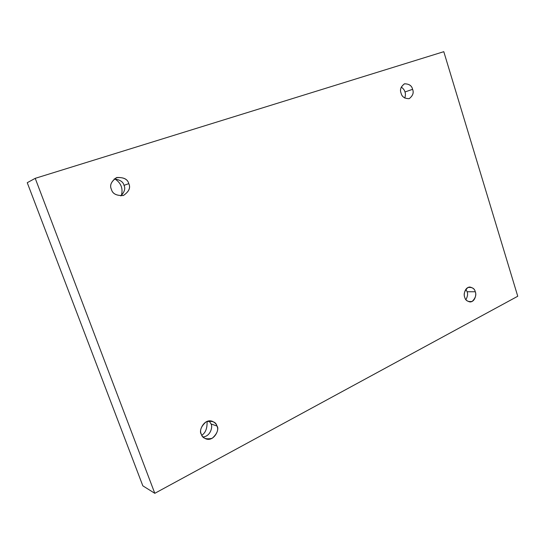 <?xml version="1.0" encoding="UTF-8"?>
<svg xmlns="http://www.w3.org/2000/svg" width="545" height="545" viewBox="0 0 545 545"><rect width="100%" height="100%" fill="white"/><g stroke="black" fill="none" stroke-linecap="round" stroke-linejoin="round"><path stroke-width="0.82" d="M401.079 93.161C401.869 96.778 404.554 98.618 409.145 98.679C412.851 95.852 414.002 92.739 412.592 89.332L404.969 91.969C405.616 93.577 405.548 95.613 404.758 98.08C405.548 95.613 405.616 93.577 404.969 91.969L412.592 89.332C413.968 92.718 412.824 95.831 409.172 98.672C404.594 98.611 401.897 96.772 401.079 93.161C399.696 89.734 400.854 86.607 404.547 83.787C409.131 83.903 411.816 85.749 412.592 89.332C411.809 85.654 409.084 83.821 404.41 83.835C400.8 86.696 399.689 89.802 401.079 93.161M111.432 189.408C112.515 193.788 116.48 195.825 123.334 195.519C129.002 191.697 130.814 187.739 128.784 183.638L124.001 185.355C125.623 188.434 124.567 191.969 120.847 195.948C124.567 191.969 125.623 188.434 124.001 185.355L128.784 183.638C130.752 187.691 128.974 191.636 123.436 195.485C116.569 195.832 112.57 193.802 111.432 189.408C109.436 185.286 111.248 181.322 116.868 177.507C123.729 177.241 127.7 179.291 128.784 183.638C127.646 179.039 123.504 177.05 116.364 177.684C111.112 181.601 109.463 185.511 111.432 189.408M201.303 434.161C201.773 435.959 203.231 437.492 205.663 438.773C213.803 442.274 220.119 429.099 216.965 426.02L211.024 423.942C212.925 426.408 210.69 436.375 203.013 436.967C210.69 436.375 212.925 426.408 211.024 423.942L216.965 426.02C218.77 429.664 217.176 433.759 212.182 438.309C205.976 439.645 202.345 438.269 201.303 434.161C199.477 430.461 201.098 426.34 206.153 421.81C212.359 420.549 215.963 421.953 216.965 426.02C216.488 424.126 214.928 422.545 212.278 421.278C204.123 418.226 198.264 431.143 201.303 434.161M464.721 297.25C465.185 299.621 466.942 301.194 469.981 301.95C475.233 301.957 476.603 293.932 475.274 291.759L467.113 291.745C468.019 293.803 467.624 296.432 465.914 299.648C467.624 296.432 468.019 293.803 467.113 291.745L475.274 291.759C476.548 294.865 475.512 298.081 472.174 301.419C467.964 302.053 465.478 300.663 464.721 297.25C463.434 294.102 464.483 290.866 467.862 287.549C472.072 286.97 474.538 288.373 475.274 291.759C474.811 289.341 473.019 287.767 469.906 287.038C464.715 287.147 463.407 295.077 464.721 297.25M35.221 178.338L443.794 51.686L517.75 296.255L154.8 493.314L142.838 485.84L154.8 493.314L35.221 178.338L27.25 182.704L35.221 178.338L154.8 493.314L517.75 296.255L443.794 51.686L35.221 178.338M27.25 182.704L142.838 485.84L27.25 182.704M121.331 195.587C123.272 188.502 121.092 182.943 114.804 178.896C121.092 182.943 123.272 188.502 121.331 195.587M201.793 435.257C205.594 432.812 207.345 428.193 207.046 421.414C207.345 428.193 205.594 432.812 201.793 435.257M465.866 289.286L467.113 291.745L465.866 289.286M209.096 420.924L211.024 423.942L209.096 420.924M114.191 178.93C119.961 179.686 123.231 181.826 124.001 185.355C123.231 181.826 119.961 179.686 114.191 178.93M401.236 87.057C403.348 88.597 404.588 90.238 404.969 91.969C404.588 90.238 403.348 88.597 401.236 87.057"/></g></svg>
